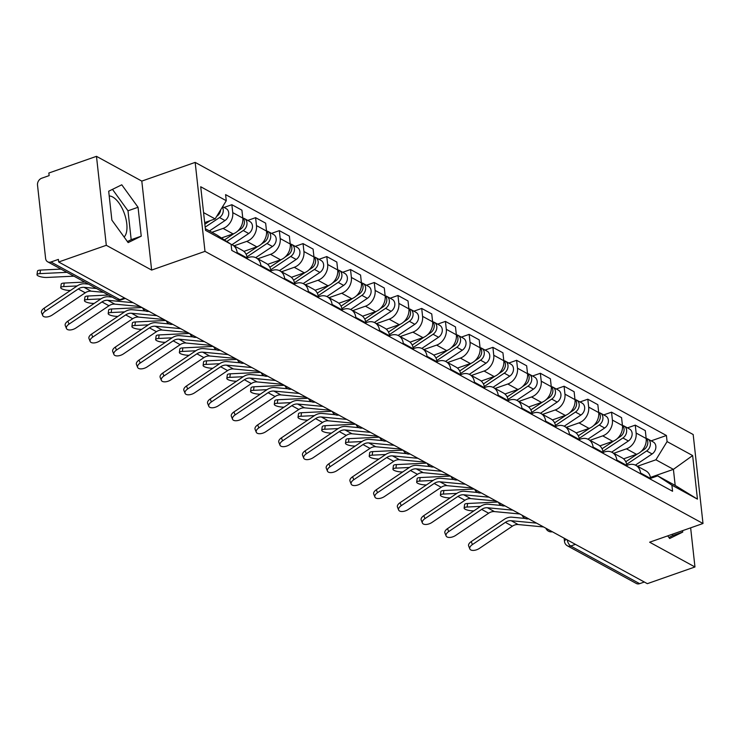 <?xml version="1.0" encoding="UTF-8"?>
<svg xmlns="http://www.w3.org/2000/svg" width="740" height="740" viewBox="0 0 740 740"><rect width="100%" height="100%" fill="white"/><g stroke="black" fill="none" stroke-linecap="round" stroke-linejoin="round"><path stroke-width="1.11" d="M109.215 195.98A22.228 10.147 -109.3 0 1 112.674 196.988A22.228 10.147 -109.3 0 1 125.347 216.579A22.228 10.147 -109.3 0 1 124.117 237.022M96.478 156.334L106.301 245.301L58.673 261.997L647.343 583.666L694.962 566.97L649.637 542.207L703 523.504L693.177 434.528L195.166 162.393L141.803 181.097L96.478 156.334L48.849 173.021L49.136 175.611L41.718 178.22A5.698 4.523 -61.3 0 0 37.509 185.083L45.612 258.491A5.698 4.523 -61.3 0 0 47.665 261.812A5.698 4.523 -61.3 0 0 50.968 261.997L119.871 299.654A5.698 2.599 70.7 0 0 121.184 299.839L125.301 298.405M106.301 245.301L151.626 270.072L204.989 251.369L703 523.504M58.673 261.997L58.386 259.398L50.968 261.997M694.962 566.97L690.642 527.833M644.337 582.019L639.638 583.666A5.698 4.523 118.7 0 1 636.326 583.481L567.423 545.833A5.698 4.523 -61.3 0 0 570.725 546.018L639.638 583.666M623.561 458.856L636.483 454.323A13.107 10.406 -61.3 0 0 646.177 438.533L645.308 430.625L635.262 425.139L636.141 433.048A13.107 10.406 118.7 0 1 626.447 448.838L613.756 453.287M640.553 472.99L650.59 478.484A13.107 10.406 -61.3 0 0 645.863 470.834L635.827 465.349A13.107 10.406 118.7 0 1 640.553 472.99L640.637 473.822M650.59 478.484L650.682 479.307M627.437 427.877L635.262 425.139M626.845 465.404L628.223 464.924A13.107 10.406 118.7 0 1 635.827 465.349M599.835 445.887L612.757 441.355A13.107 10.406 -61.3 0 0 622.451 425.565L621.572 417.656L611.536 412.171L612.405 420.079A13.107 10.406 118.7 0 1 602.721 435.869L590.03 440.319M626.947 466.348L626.863 465.516A13.107 10.406 -61.3 0 0 622.137 457.866L612.1 452.381A13.107 10.406 118.7 0 1 616.818 460.03L616.91 460.854M603.711 414.909L611.536 412.171M603.119 452.436L604.497 451.955A13.107 10.406 118.7 0 1 612.1 452.381M576.109 432.918L589.031 428.395A13.107 10.406 -61.3 0 0 598.716 412.596L597.846 404.688L587.81 399.202L588.679 407.111A13.107 10.406 118.7 0 1 578.995 422.901L566.294 427.35M603.22 453.38L603.128 452.547A13.107 10.406 -61.3 0 0 598.41 444.897L588.365 439.412A13.107 10.406 118.7 0 1 593.091 447.062L593.184 447.894M579.984 401.95L587.81 399.202M579.392 439.468L580.761 438.986A13.107 10.406 118.7 0 1 588.365 439.412M552.373 419.95L565.304 415.427A13.107 10.406 -61.3 0 0 574.989 399.637L574.12 391.719L564.074 386.234L564.953 394.152A13.107 10.406 118.7 0 1 555.259 409.942L542.568 414.391M579.494 440.411L579.402 439.579A13.107 10.406 -61.3 0 0 574.675 431.938L564.639 426.444A13.107 10.406 118.7 0 1 569.365 434.093L569.458 434.926M556.258 388.981L564.074 386.234M555.657 426.499L557.035 426.018A13.107 10.406 118.7 0 1 564.639 426.444M528.647 406.991L541.569 402.458A13.107 10.406 -61.3 0 0 551.263 386.668L550.384 378.76L540.348 373.275L541.227 381.183A13.107 10.406 118.7 0 1 531.533 396.973L518.842 401.422M555.768 427.443L555.675 426.61A13.107 10.406 -61.3 0 0 550.949 418.97L540.912 413.484A13.107 10.406 118.7 0 1 545.63 421.125L545.722 421.957M532.523 376.013L540.348 373.275M531.93 413.54L533.309 413.05A13.107 10.406 118.7 0 1 540.912 413.484M504.921 394.022L517.843 389.49A13.107 10.406 -61.3 0 0 527.537 373.7L526.658 365.791L516.622 360.306L517.491 368.215A13.107 10.406 118.7 0 1 507.807 384.005L495.106 388.454M532.032 414.474L531.94 413.651A13.107 10.406 -61.3 0 0 527.222 406.001L517.186 400.516A13.107 10.406 118.7 0 1 521.904 408.166L521.996 408.989M508.796 363.044L516.622 360.306M508.204 400.571L509.573 400.09A13.107 10.406 118.7 0 1 517.186 400.516M481.185 381.054L494.116 376.521A13.107 10.406 -61.3 0 0 503.801 360.732L502.932 352.823L492.886 347.338L493.765 355.246A13.107 10.406 118.7 0 1 484.071 371.036L471.38 375.485M508.306 401.515L508.214 400.682A13.107 10.406 -61.3 0 0 503.496 393.032L493.451 387.547A13.107 10.406 118.7 0 1 498.177 395.197L498.27 396.029M485.07 350.075L492.886 347.338M484.469 387.603L485.847 387.122A13.107 10.406 118.7 0 1 493.451 387.547M457.459 368.085L470.381 363.562A13.107 10.406 -61.3 0 0 480.075 347.772L479.196 339.854L469.16 334.369L470.039 342.278A13.107 10.406 118.7 0 1 460.345 358.077L447.654 362.517M484.58 388.546L484.487 387.714A13.107 10.406 -61.3 0 0 479.76 380.064L469.724 374.579A13.107 10.406 118.7 0 1 474.442 382.229L474.534 383.061M461.335 337.116L469.16 334.369M460.743 374.634L462.121 374.153A13.107 10.406 118.7 0 1 469.724 374.579M433.733 355.117L446.655 350.594A13.107 10.406 -61.3 0 0 456.349 334.804L455.47 326.886L445.434 321.401L446.303 329.318A13.107 10.406 118.7 0 1 436.618 345.108L423.918 349.558M460.844 375.578L460.752 374.745A13.107 10.406 -61.3 0 0 456.034 367.105L445.998 361.62A13.107 10.406 118.7 0 1 450.716 369.26L450.808 370.093M437.608 324.148L445.434 321.401M437.016 361.675L438.394 361.185A13.107 10.406 118.7 0 1 445.998 361.62M410.006 342.157L422.929 337.625A13.107 10.406 -61.3 0 0 432.613 321.835L431.744 313.927L421.707 308.441L422.577 316.35A13.107 10.406 118.7 0 1 412.883 332.14L400.192 336.589M437.118 362.609L437.026 361.777A13.107 10.406 -61.3 0 0 432.308 354.136L422.263 348.651A13.107 10.406 118.7 0 1 426.989 356.292L427.082 357.124M413.882 311.179L421.707 308.441M413.281 348.707L414.659 348.226A13.107 10.406 118.7 0 1 422.263 348.651M386.271 329.189L399.193 324.657A13.107 10.406 -61.3 0 0 408.887 308.867L408.018 300.958L397.972 295.473L398.851 303.382A13.107 10.406 118.7 0 1 389.157 319.171L376.466 323.621M413.392 349.641L413.299 348.818A13.107 10.406 -61.3 0 0 408.572 341.168L398.536 335.683A13.107 10.406 118.7 0 1 403.254 343.332L403.346 344.156M390.147 298.211L397.972 295.473M389.555 335.738L390.933 335.257A13.107 10.406 118.7 0 1 398.536 335.683M362.545 316.221L375.467 311.688A13.107 10.406 -61.3 0 0 385.161 295.898L384.282 287.989L374.246 282.504L375.115 290.413A13.107 10.406 118.7 0 1 365.43 306.203L352.73 310.652M389.656 336.682L389.564 335.849A13.107 10.406 -61.3 0 0 384.846 328.199L374.81 322.714A13.107 10.406 118.7 0 1 379.528 330.364L379.62 331.196M366.42 285.252L374.246 282.504M365.828 322.769L367.207 322.289A13.107 10.406 118.7 0 1 374.81 322.714M338.818 303.252L351.74 298.729A13.107 10.406 -61.3 0 0 361.425 282.939L360.556 275.021L350.519 269.536L351.389 277.454A13.107 10.406 118.7 0 1 341.695 293.243L329.004 297.683M365.93 323.713L365.838 322.881A13.107 10.406 -61.3 0 0 361.12 315.231L351.075 309.746A13.107 10.406 118.7 0 1 355.801 317.395L355.894 318.228M342.694 272.283L350.519 269.536M342.093 309.801L343.471 309.32A13.107 10.406 118.7 0 1 351.075 309.746M315.083 290.284L328.005 285.76A13.107 10.406 -61.3 0 0 337.699 269.971L336.829 262.062L326.784 256.567L327.663 264.485A13.107 10.406 118.7 0 1 317.969 280.275L305.278 284.724M342.204 310.745L342.111 309.912A13.107 10.406 -61.3 0 0 337.385 302.272L327.348 296.786A13.107 10.406 118.7 0 1 332.066 304.427L332.158 305.259M318.959 259.315L326.784 256.567M318.367 296.842L319.745 296.351A13.107 10.406 118.7 0 1 327.348 296.786M291.357 277.324L304.279 272.792A13.107 10.406 -61.3 0 0 313.973 257.002L313.094 249.093L303.058 243.608L303.927 251.517A13.107 10.406 118.7 0 1 294.243 267.307L281.542 271.756M318.468 297.776L318.376 296.953A13.107 10.406 -61.3 0 0 313.658 289.303L303.622 283.818A13.107 10.406 118.7 0 1 308.339 291.458L308.432 292.291M295.232 246.346L303.058 243.608M294.64 283.873L296.019 283.392A13.107 10.406 118.7 0 1 303.622 283.818M267.63 264.356L280.553 259.823A13.107 10.406 -61.3 0 0 290.237 244.034L289.368 236.125L279.332 230.64L280.201 238.548A13.107 10.406 118.7 0 1 270.507 254.338L257.816 258.787M294.742 284.817L294.65 283.984A13.107 10.406 -61.3 0 0 289.932 276.335L279.887 270.849A13.107 10.406 118.7 0 1 284.613 278.499L284.706 279.322M271.506 233.378L279.332 230.64M270.905 270.905L272.283 270.424A13.107 10.406 118.7 0 1 279.887 270.849M243.895 251.387L256.817 246.855A13.107 10.406 -61.3 0 0 266.511 231.065L265.642 223.156L255.596 217.671L256.475 225.58A13.107 10.406 118.7 0 1 246.781 241.37L234.09 245.819M271.016 271.848L270.923 271.016A13.107 10.406 -61.3 0 0 266.197 263.366L256.16 257.881A13.107 10.406 118.7 0 1 260.887 265.531L260.97 266.363M247.771 220.418L255.596 217.671M247.179 257.936L248.557 257.455A13.107 10.406 118.7 0 1 256.16 257.881M221.436 237.975L233.091 233.896A13.107 10.406 -61.3 0 0 242.785 218.106L241.906 210.188L231.87 204.703L232.739 212.621A13.107 10.406 118.7 0 1 223.054 228.41L211.945 232.295M247.28 258.88L247.197 258.047A13.107 10.406 -61.3 0 0 242.47 250.407L232.434 244.912A13.107 10.406 118.7 0 1 237.151 252.562L237.244 253.395M224.044 207.45L231.87 204.703M231.084 244.329A13.107 10.406 118.7 0 1 232.434 244.912M650.423 477.411L673.409 469.354L655.918 459.79L637.482 466.256M650.58 478.373L657.693 475.876L675.185 485.431L673.409 469.354L692.64 455.562L697.45 499.139L671.902 485.172L657.693 475.876M205.35 228.697L216.885 234.996L231.084 244.302L231.759 250.398L672.568 491.268L671.902 485.172M231.084 244.302L205.526 230.334L200.716 186.758L226.274 200.716L215.109 218.911L203.574 212.611M655.918 459.79L667.082 441.595L666.416 435.499L225.598 194.62L226.274 200.716M667.082 441.595L692.64 455.562M195.166 162.393L204.989 251.369M667.748 535.852L669.663 538.507L682.752 532.079L682.595 530.654M141.803 181.097L151.626 270.072M111.879 220.131L128.149 242.6L141.238 236.171L138.047 207.274L121.767 184.797L108.688 191.225L111.879 220.131M204.675 222.574L215.109 218.911M651.172 440.846L666.416 435.499M697.45 499.139L675.185 485.431M668.904 537.462L672.697 535.603L672.54 534.178M672.697 535.603L682.752 532.079M127.4 241.554L131.184 239.695L127.992 210.789L112.48 189.366M127.992 210.789L138.047 207.274M131.184 239.695L141.238 236.171M472.416 544.566A6.558 3.339 158.1 0 0 469.835 548.923A6.558 3.339 158.1 0 0 479.418 548.386L512.376 526.186L505.383 522.366L472.416 544.566L471.223 541.606A6.558 3.339 -21.9 0 0 468.642 545.963L469.835 548.923M536.565 523.134L511.183 520.729A10.545 8.371 -61.3 0 0 505.383 522.366M543.558 526.954L518.185 524.549A10.545 8.371 -61.3 0 0 512.376 526.186M525.206 518.444L512.034 517.195A14.254 11.313 -61.3 0 0 504.19 519.406L471.223 541.606M464.128 508.075L464.6 504.532A6.558 1.739 7.6 0 1 467.597 503.487L467.125 507.029A6.558 1.739 -172.4 0 0 464.128 508.075A6.558 1.739 -172.4 0 0 467.282 510.036A6.558 1.739 -172.4 0 0 473.896 510.859M646.603 446.821A3.423 2.71 -61.3 0 0 646.899 446.276M626.66 464.304L646.64 450.956A7.123 5.652 -61.3 0 0 650.368 444.675A7.123 5.652 -61.3 0 0 647.796 438.996A7.123 5.652 -61.3 0 0 646.381 438.506M635.383 465.127L652.116 453.953A7.123 5.652 -61.3 0 0 655.844 447.663A7.123 5.652 -61.3 0 0 653.272 441.993L647.796 438.996M625.781 461.751L637.529 453.907M641.025 451.567L644.059 449.541A7.123 5.652 -61.3 0 0 646.149 438.274M497.937 502.025L467.597 503.487M501.267 505.383L500.721 505.401M480.556 506.382L467.125 507.029M448.69 531.598A6.558 3.339 158.1 0 0 446.109 535.954A6.558 3.339 158.1 0 0 455.683 535.418L488.65 513.218L481.657 509.398L448.69 531.598L447.496 528.638A6.558 3.339 -21.9 0 0 444.916 532.994L446.109 535.954M512.838 510.165L487.457 507.76A10.545 8.371 -61.3 0 0 481.657 509.398M519.832 513.986L494.45 511.59A10.545 8.371 -61.3 0 0 488.65 513.218M501.48 505.476L488.308 504.227A14.254 11.313 -61.3 0 0 480.464 506.438L447.496 528.638M424.964 518.629A6.558 3.339 158.1 0 0 422.374 522.986A6.558 3.339 158.1 0 0 431.957 522.449L464.924 500.259L457.921 496.429L424.964 518.629L423.77 515.669A6.558 3.339 -21.9 0 0 421.19 520.026L422.374 522.986M489.103 497.197L463.721 494.792A10.545 8.371 -61.3 0 0 457.921 496.429M496.105 501.017L470.723 498.621A10.545 8.371 -61.3 0 0 464.924 500.259M477.753 492.507L464.572 491.268A14.254 11.313 -61.3 0 0 456.737 493.469L423.77 515.669M440.393 495.106L440.864 491.563A6.558 1.739 7.6 0 1 443.871 490.518L443.399 494.061A6.558 1.739 -172.4 0 0 440.393 495.106A6.558 1.739 -172.4 0 0 443.556 497.067A6.558 1.739 -172.4 0 0 450.17 497.891M622.867 433.853A3.423 2.71 -61.3 0 0 623.163 433.307M602.934 451.335L622.913 437.988A7.123 5.652 -61.3 0 0 626.632 431.707A7.123 5.652 -61.3 0 0 624.061 426.036A7.123 5.652 -61.3 0 0 622.654 425.546M611.656 452.159L628.39 440.985A7.123 5.652 -61.3 0 0 632.108 434.704A7.123 5.652 -61.3 0 0 629.537 429.024L624.061 426.036M602.055 448.782L613.802 440.938M617.299 438.598L620.324 436.572A7.123 5.652 -61.3 0 0 622.423 425.306M474.21 489.057L443.871 490.518M477.541 492.415L476.995 492.442M456.821 493.413L443.399 494.061M416.666 482.138L417.138 478.595A6.558 1.739 7.6 0 1 420.135 477.55L419.663 481.093A6.558 1.739 -172.4 0 0 416.666 482.138A6.558 1.739 -172.4 0 0 419.83 484.099A6.558 1.739 -172.4 0 0 426.434 484.931M599.141 420.884A3.423 2.71 -61.3 0 0 599.437 420.348M579.207 438.367L599.178 425.019A7.123 5.652 -61.3 0 0 602.906 418.738A7.123 5.652 -61.3 0 0 600.334 413.068A7.123 5.652 -61.3 0 0 598.919 412.578M587.93 439.19L604.654 428.016A7.123 5.652 -61.3 0 0 608.382 421.735A7.123 5.652 -61.3 0 0 605.81 416.056L600.334 413.068M578.329 435.814L590.067 427.97M593.563 425.63L596.597 423.613A7.123 5.652 -61.3 0 0 598.688 412.337M450.475 476.088L420.135 477.55M453.805 479.446L453.269 479.474M433.094 480.445L419.663 481.093M401.228 505.661A6.558 3.339 158.1 0 0 398.647 510.017A6.558 3.339 158.1 0 0 408.23 509.49L441.188 487.29L434.195 483.46L401.228 505.661L400.044 502.701A6.558 3.339 -21.9 0 0 397.454 507.066L398.647 510.017M465.377 484.228L439.995 481.832A10.545 8.371 -61.3 0 0 434.195 483.46M472.37 488.058L446.997 485.653A10.545 8.371 -61.3 0 0 441.188 487.29M454.018 479.548L440.846 478.299A14.254 11.313 -61.3 0 0 433.002 480.51L400.044 502.701M377.502 492.692A6.558 3.339 158.1 0 0 374.921 497.058A6.558 3.339 158.1 0 0 384.495 496.522L417.462 474.322L410.469 470.501L377.502 492.692L376.309 489.741A6.558 3.339 -21.9 0 0 373.728 494.098L374.921 497.058M441.651 471.26L416.269 468.864A10.545 8.371 -61.3 0 0 410.469 470.501M448.644 475.089L423.262 472.684A10.545 8.371 -61.3 0 0 417.462 474.322M430.292 466.579L417.12 465.331A14.254 11.313 -61.3 0 0 409.276 467.541L376.309 489.741M353.776 479.733A6.558 3.339 158.1 0 0 351.186 484.09A6.558 3.339 158.1 0 0 360.769 483.553L393.736 461.353L386.733 457.533L353.776 479.733L352.582 476.773A6.558 3.339 -21.9 0 0 350.002 481.13L351.186 484.09M417.915 458.3L392.542 455.896A10.545 8.371 -61.3 0 0 386.733 457.533M424.917 462.121L399.535 459.716A10.545 8.371 -61.3 0 0 393.736 461.353M406.565 453.611L393.384 452.362A14.254 11.313 -61.3 0 0 385.549 454.573L352.582 476.773M392.94 469.169L393.412 465.636A6.558 1.739 7.6 0 1 396.409 464.591L395.937 468.133A6.558 1.739 -172.4 0 0 392.94 469.169A6.558 1.739 -172.4 0 0 396.094 471.13A6.558 1.739 -172.4 0 0 402.708 471.963M575.415 407.916A3.423 2.71 -61.3 0 0 575.711 407.379M555.481 425.398L575.452 412.06A7.123 5.652 -61.3 0 0 579.179 405.779A7.123 5.652 -61.3 0 0 576.608 400.1A7.123 5.652 -61.3 0 0 575.193 399.609M564.195 426.221L580.928 415.048A7.123 5.652 -61.3 0 0 584.655 408.767A7.123 5.652 -61.3 0 0 582.084 403.096L576.608 400.1M554.602 422.845L566.341 415.001M569.837 412.67L572.871 410.644A7.123 5.652 -61.3 0 0 574.962 399.378M426.749 463.12L396.409 464.591M430.079 466.478L429.533 466.505M409.368 467.477L395.937 468.133M369.204 456.21L369.686 452.667A6.558 1.739 7.6 0 1 372.683 451.622L372.211 455.165A6.558 1.739 -172.4 0 0 369.204 456.21A6.558 1.739 -172.4 0 0 372.368 458.162A6.558 1.739 -172.4 0 0 378.982 458.994M551.688 394.957A3.423 2.71 -61.3 0 0 551.975 394.411M531.745 412.43L551.726 399.091A7.123 5.652 -61.3 0 0 555.453 392.811A7.123 5.652 -61.3 0 0 552.873 387.131A7.123 5.652 -61.3 0 0 551.466 386.641M540.468 413.253L557.202 402.079A7.123 5.652 -61.3 0 0 560.929 395.798A7.123 5.652 -61.3 0 0 558.349 390.128L552.873 387.131M530.867 409.877L542.614 402.033M546.111 399.702L549.135 397.676A7.123 5.652 -61.3 0 0 551.235 386.41M403.023 450.161L372.683 451.622M406.353 453.509L405.807 453.537M385.632 454.517L372.211 455.165M345.478 443.242L345.95 439.699A6.558 1.739 7.6 0 1 348.947 438.654L348.475 442.196A6.558 1.739 -172.4 0 0 345.478 443.242A6.558 1.739 -172.4 0 0 348.642 445.203A6.558 1.739 -172.4 0 0 355.246 446.026M527.953 381.988A3.423 2.71 -61.3 0 0 528.249 381.442M508.019 399.471L527.999 386.123A7.123 5.652 -61.3 0 0 531.718 379.842A7.123 5.652 -61.3 0 0 529.146 374.163A7.123 5.652 -61.3 0 0 527.731 373.672M516.742 400.294L533.475 389.12A7.123 5.652 -61.3 0 0 537.194 382.83A7.123 5.652 -61.3 0 0 534.622 377.16L529.146 374.163M507.141 396.918L518.879 389.074M522.385 386.733L525.409 384.707A7.123 5.652 -61.3 0 0 527.5 373.441M379.287 437.192L348.947 438.654M382.617 440.55L382.081 440.568M361.906 441.549L348.475 442.196M330.04 466.764A6.558 3.339 158.1 0 0 327.459 471.121A6.558 3.339 158.1 0 0 337.042 470.585L370 448.385L363.007 444.564L330.04 466.764L328.856 463.804A6.558 3.339 -21.9 0 0 326.266 468.161L327.459 471.121M394.189 445.332L368.807 442.927A10.545 8.371 -61.3 0 0 363.007 444.564M401.182 449.152L375.809 446.757A10.545 8.371 -61.3 0 0 370 448.385M382.83 440.642L369.658 439.394A14.254 11.313 -61.3 0 0 361.814 441.604L328.856 463.804M321.752 430.273L322.224 426.73A6.558 1.739 7.6 0 1 325.221 425.685L324.749 429.228A6.558 1.739 -172.4 0 0 321.752 430.273A6.558 1.739 -172.4 0 0 324.906 432.234A6.558 1.739 -172.4 0 0 331.52 433.057M504.227 369.019A3.423 2.71 -61.3 0 0 504.523 368.483M484.293 386.502L504.264 373.154A7.123 5.652 -61.3 0 0 507.991 366.874A7.123 5.652 -61.3 0 0 505.42 361.203A7.123 5.652 -61.3 0 0 504.005 360.713M493.016 387.325L509.74 376.151A7.123 5.652 -61.3 0 0 513.468 369.871A7.123 5.652 -61.3 0 0 510.896 364.191L505.42 361.203M483.414 383.949L495.152 376.105M498.649 373.765L501.683 371.748A7.123 5.652 -61.3 0 0 503.774 360.473M355.561 424.224L325.221 425.685M358.891 427.581L358.345 427.609M338.18 428.58L324.749 429.228M306.314 453.796A6.558 3.339 158.1 0 0 303.733 458.153A6.558 3.339 158.1 0 0 313.307 457.616L346.274 435.425L339.281 431.596L306.314 453.796L305.121 450.836A6.558 3.339 -21.9 0 0 302.54 455.193L303.733 458.153M370.463 432.364L345.081 429.968A10.545 8.371 -61.3 0 0 339.281 431.596M377.456 436.184L352.074 433.788A10.545 8.371 -61.3 0 0 346.274 435.425M359.104 427.674L345.932 426.434A14.254 11.313 -61.3 0 0 338.088 428.636L305.121 450.836M298.017 417.305L298.498 413.762A6.558 1.739 7.6 0 1 301.495 412.726L301.023 416.259A6.558 1.739 -172.4 0 0 298.017 417.305A6.558 1.739 -172.4 0 0 301.18 419.266A6.558 1.739 -172.4 0 0 307.794 420.098M480.501 356.051A3.423 2.71 -61.3 0 0 480.796 355.514M460.558 373.534L480.538 360.195A7.123 5.652 -61.3 0 0 484.265 353.905A7.123 5.652 -61.3 0 0 481.685 348.235A7.123 5.652 -61.3 0 0 480.279 347.745M469.28 374.357L486.013 363.183A7.123 5.652 -61.3 0 0 489.741 356.902A7.123 5.652 -61.3 0 0 487.161 351.223L481.685 348.235M459.679 370.981L471.426 363.137M474.923 360.796L477.948 358.78A7.123 5.652 -61.3 0 0 480.047 347.504M331.835 411.255L301.495 412.726M335.164 414.613L334.619 414.641M314.445 415.612L301.023 416.259M282.588 440.827A6.558 3.339 158.1 0 0 279.998 445.184A6.558 3.339 158.1 0 0 289.581 444.657L322.548 422.457L315.545 418.627L282.588 440.827L281.394 437.867A6.558 3.339 -21.9 0 0 278.814 442.233L279.998 445.184M346.727 419.395L321.354 416.999A10.545 8.371 -61.3 0 0 315.545 418.627M353.729 423.225L328.347 420.82A10.545 8.371 -61.3 0 0 322.548 422.457M335.377 414.714L322.196 413.466A14.254 11.313 -61.3 0 0 314.361 415.677L281.394 437.867M274.29 404.336L274.762 400.803A6.558 1.739 7.6 0 1 277.759 399.757L277.287 403.3A6.558 1.739 -172.4 0 0 274.29 404.336A6.558 1.739 -172.4 0 0 277.454 406.297A6.558 1.739 -172.4 0 0 284.058 407.13M456.765 343.082A3.423 2.71 -61.3 0 0 457.061 342.546M436.831 360.565L456.811 347.226A7.123 5.652 -61.3 0 0 460.53 340.946A7.123 5.652 -61.3 0 0 457.958 335.266A7.123 5.652 -61.3 0 0 456.552 334.776M445.554 361.388L462.287 350.214A7.123 5.652 -61.3 0 0 466.006 343.934A7.123 5.652 -61.3 0 0 463.434 338.263L457.958 335.266M435.953 358.012L447.691 350.168M451.197 347.837L454.221 345.811A7.123 5.652 -61.3 0 0 456.312 334.545M308.099 398.286L277.759 399.757M311.429 401.644L310.893 401.672M290.718 402.643L277.287 403.3M258.852 427.859A6.558 3.339 158.1 0 0 256.271 432.225A6.558 3.339 158.1 0 0 265.854 431.688L298.812 409.488L291.819 405.668L258.852 427.859L257.668 424.908A6.558 3.339 -21.9 0 0 255.078 429.265L256.271 432.225M323.001 406.436L297.619 404.031A10.545 8.371 -61.3 0 0 291.819 405.668M330.003 410.256L304.621 407.851A10.545 8.371 -61.3 0 0 298.812 409.488M311.642 401.746L298.47 400.497A14.254 11.313 -61.3 0 0 290.626 402.708L257.668 424.908M250.564 391.377L251.036 387.834A6.558 1.739 7.6 0 1 254.033 386.789L253.561 390.332A6.558 1.739 -172.4 0 0 250.564 391.377A6.558 1.739 -172.4 0 0 253.718 393.329A6.558 1.739 -172.4 0 0 260.332 394.161M433.039 330.123A3.423 2.71 -61.3 0 0 433.335 329.578M413.105 347.596L433.076 334.258A7.123 5.652 -61.3 0 0 436.804 327.977A7.123 5.652 -61.3 0 0 434.232 322.298A7.123 5.652 -61.3 0 0 432.817 321.808M421.828 348.429L438.552 337.246A7.123 5.652 -61.3 0 0 442.279 330.965A7.123 5.652 -61.3 0 0 439.708 325.295L434.232 322.298M412.226 345.043L423.964 337.2M427.461 334.868L430.495 332.843A7.123 5.652 -61.3 0 0 432.586 321.576M284.373 385.327L254.033 386.789M287.703 388.676L287.166 388.704M266.992 389.684L253.561 390.332M235.126 414.9A6.558 3.339 158.1 0 0 232.545 419.256A6.558 3.339 158.1 0 0 242.119 418.72L275.086 396.52L268.093 392.7L235.126 414.9L233.933 411.94A6.558 3.339 -21.9 0 0 231.352 416.296L232.545 419.256M299.275 393.467L273.893 391.062A10.545 8.371 -61.3 0 0 268.093 392.7M306.268 397.288L280.886 394.892A10.545 8.371 -61.3 0 0 275.086 396.52M287.916 388.778L274.743 387.529A14.254 11.313 -61.3 0 0 266.9 389.74L233.933 411.94M211.399 401.931A6.558 3.339 158.1 0 0 208.81 406.288A6.558 3.339 158.1 0 0 218.393 405.751L251.36 383.551L244.357 379.731L211.399 401.931L210.206 398.971A6.558 3.339 -21.9 0 0 207.626 403.328L208.81 406.288M275.539 380.499L250.166 378.094A10.545 8.371 -61.3 0 0 244.357 379.731M282.541 384.319L257.159 381.923A10.545 8.371 -61.3 0 0 251.36 383.551M264.189 375.809L251.008 374.56A14.254 11.313 -61.3 0 0 243.173 376.771L210.206 398.971M187.664 388.963A6.558 3.339 158.1 0 0 185.083 393.319A6.558 3.339 158.1 0 0 194.666 392.783L227.624 370.592L220.631 366.763L187.664 388.963L186.48 386.003A6.558 3.339 -21.9 0 0 183.89 390.359L185.083 393.319M251.813 367.53L226.431 365.135A10.545 8.371 -61.3 0 0 220.631 366.763M258.815 371.36L233.433 368.955A10.545 8.371 -61.3 0 0 227.624 370.592M240.454 362.841L227.282 361.601A14.254 11.313 -61.3 0 0 219.438 363.812L186.48 386.003M163.938 375.994A6.558 3.339 158.1 0 0 161.357 380.351A6.558 3.339 158.1 0 0 170.931 379.824L203.898 357.624L196.905 353.803L163.938 375.994L162.745 373.043A6.558 3.339 -21.9 0 0 160.164 377.4L161.357 380.351M228.087 354.562L202.704 352.166A10.545 8.371 -61.3 0 0 196.905 353.803M235.079 358.391L209.697 355.986A10.545 8.371 -61.3 0 0 203.898 357.624M216.728 349.881L203.556 348.632A14.254 11.313 -61.3 0 0 195.712 350.843L162.745 373.043M140.212 363.035A6.558 3.339 158.1 0 0 137.621 367.392A6.558 3.339 158.1 0 0 147.204 366.855L180.172 344.655L173.169 340.835L140.212 363.035L139.018 360.075A6.558 3.339 -21.9 0 0 136.438 364.432L137.621 367.392M204.351 341.603L178.978 339.197A10.545 8.371 -61.3 0 0 173.169 340.835M211.353 345.423L185.971 343.018A10.545 8.371 -61.3 0 0 180.172 344.655M193.001 336.913L179.82 335.664A14.254 11.313 -61.3 0 0 171.985 337.875L139.018 360.075M116.476 350.066A6.558 3.339 158.1 0 0 113.895 354.423A6.558 3.339 158.1 0 0 123.478 353.887L156.445 331.687L149.443 327.866L116.476 350.066L115.292 347.106A6.558 3.339 -21.9 0 0 112.711 351.463L113.895 354.423M180.625 328.634L155.243 326.229A10.545 8.371 -61.3 0 0 149.443 327.866M187.627 332.454L162.245 330.059A10.545 8.371 -61.3 0 0 156.445 331.687M169.266 323.944L156.094 322.696A14.254 11.313 -61.3 0 0 148.25 324.906L115.292 347.106M226.838 378.408L227.31 374.865A6.558 1.739 7.6 0 1 230.306 373.82L229.835 377.363A6.558 1.739 -172.4 0 0 226.838 378.408A6.558 1.739 -172.4 0 0 229.992 380.369A6.558 1.739 -172.4 0 0 236.606 381.193M409.312 317.155A3.423 2.71 -61.3 0 0 409.608 316.609M389.37 334.637L409.35 321.289A7.123 5.652 -61.3 0 0 413.077 315.009A7.123 5.652 -61.3 0 0 410.496 309.339A7.123 5.652 -61.3 0 0 409.091 308.839M398.092 335.461L414.825 324.286A7.123 5.652 -61.3 0 0 418.553 317.996A7.123 5.652 -61.3 0 0 415.973 312.326L410.496 309.339M388.491 332.084L400.238 324.24M403.735 321.9L406.76 319.874A7.123 5.652 -61.3 0 0 408.859 308.608M260.647 372.359L230.306 373.82M263.976 375.716L263.431 375.744M243.257 376.716L229.835 377.363M203.102 365.44L203.574 361.897A6.558 1.739 7.6 0 1 206.58 360.852L206.099 364.394A6.558 1.739 -172.4 0 0 203.102 365.44A6.558 1.739 -172.4 0 0 206.266 367.401A6.558 1.739 -172.4 0 0 212.88 368.233M385.577 304.186A3.423 2.71 -61.3 0 0 385.873 303.65M365.643 321.669L385.623 308.321A7.123 5.652 -61.3 0 0 389.342 302.04A7.123 5.652 -61.3 0 0 386.77 296.37A7.123 5.652 -61.3 0 0 385.364 295.88M374.366 322.492L391.099 311.318A7.123 5.652 -61.3 0 0 394.818 305.037A7.123 5.652 -61.3 0 0 392.246 299.358L386.77 296.37M364.764 319.116L376.512 311.272M380.009 308.932L383.033 306.915A7.123 5.652 -61.3 0 0 385.133 295.639M236.911 359.39L206.58 360.852M240.241 362.748L239.704 362.776M219.53 363.747L206.099 364.394M179.376 352.471L179.848 348.938A6.558 1.739 7.6 0 1 182.845 347.893L182.373 351.426A6.558 1.739 -172.4 0 0 179.376 352.471A6.558 1.739 -172.4 0 0 182.53 354.432A6.558 1.739 -172.4 0 0 189.144 355.265M361.851 291.218A3.423 2.71 -61.3 0 0 362.147 290.681M341.917 308.7L361.888 295.362A7.123 5.652 -61.3 0 0 365.615 289.072A7.123 5.652 -61.3 0 0 363.044 283.401A7.123 5.652 -61.3 0 0 361.629 282.911M350.64 309.524L367.364 298.35A7.123 5.652 -61.3 0 0 371.091 292.069A7.123 5.652 -61.3 0 0 368.52 286.389L363.044 283.401M341.038 306.147L352.776 298.303M356.273 295.972L359.307 293.947A7.123 5.652 -61.3 0 0 361.397 282.671M213.185 346.422L182.845 347.893M216.515 349.779L215.978 349.807M195.804 350.779L182.373 351.426M155.65 339.512L156.121 335.969A6.558 1.739 7.6 0 1 159.119 334.924L158.647 338.467A6.558 1.739 -172.4 0 0 155.65 339.512A6.558 1.739 -172.4 0 0 158.804 341.464A6.558 1.739 -172.4 0 0 165.418 342.296M338.125 278.259A3.423 2.71 -61.3 0 0 338.421 277.713M318.182 295.732L338.161 282.393A7.123 5.652 -61.3 0 0 341.889 276.113A7.123 5.652 -61.3 0 0 339.309 270.433A7.123 5.652 -61.3 0 0 337.903 269.943M326.904 296.555L343.637 285.381A7.123 5.652 -61.3 0 0 347.365 279.1A7.123 5.652 -61.3 0 0 344.785 273.43L339.309 270.433M317.303 293.179L329.05 285.335M332.547 283.004L335.572 280.978A7.123 5.652 -61.3 0 0 337.671 269.712M189.459 333.453L159.119 334.924M192.788 336.811L192.243 336.839M172.069 337.819L158.647 338.467M131.914 326.543L132.386 323.001A6.558 1.739 7.6 0 1 135.392 321.956L134.911 325.498A6.558 1.739 -172.4 0 0 131.914 326.543A6.558 1.739 -172.4 0 0 135.078 328.495A6.558 1.739 -172.4 0 0 141.692 329.328M314.389 265.29A3.423 2.71 -61.3 0 0 314.685 264.744M294.455 282.772L314.435 269.425A7.123 5.652 -61.3 0 0 318.154 263.144A7.123 5.652 -61.3 0 0 315.582 257.464A7.123 5.652 -61.3 0 0 314.176 256.974M303.178 283.596L319.911 272.422A7.123 5.652 -61.3 0 0 323.63 266.132A7.123 5.652 -61.3 0 0 321.058 260.462L315.582 257.464M293.577 280.21L305.324 272.375M308.821 270.035L311.845 268.01A7.123 5.652 -61.3 0 0 313.945 256.743M165.723 320.494L135.392 321.956M169.062 323.852L168.517 323.87M148.342 324.851L134.911 325.498M108.188 313.575L108.66 310.032A6.558 1.739 7.6 0 1 111.657 308.987L111.185 312.53A6.558 1.739 -172.4 0 0 108.188 313.575A6.558 1.739 -172.4 0 0 111.342 315.536A6.558 1.739 -172.4 0 0 117.956 316.359M290.663 252.321A3.423 2.71 -61.3 0 0 290.959 251.776M270.729 269.804L290.7 256.456A7.123 5.652 -61.3 0 0 294.428 250.175A7.123 5.652 -61.3 0 0 291.856 244.505A7.123 5.652 -61.3 0 0 290.441 244.015M279.452 270.627L296.176 259.453A7.123 5.652 -61.3 0 0 299.904 253.173A7.123 5.652 -61.3 0 0 297.332 247.493L291.856 244.505M269.85 267.251L281.589 259.407M285.085 257.067L288.119 255.041A7.123 5.652 -61.3 0 0 290.21 243.775M141.997 307.526L111.657 308.987M145.327 310.883L144.79 310.911M124.616 311.882L111.185 312.53M92.75 337.098A6.558 3.339 158.1 0 0 90.169 341.454A6.558 3.339 158.1 0 0 99.752 340.918L132.71 318.727L125.717 314.898L92.75 337.098L91.557 334.138A6.558 3.339 -21.9 0 0 88.976 338.495L90.169 341.454M156.899 315.666L131.517 313.261A10.545 8.371 -61.3 0 0 125.717 314.898M163.892 319.486L138.51 317.09A10.545 8.371 -61.3 0 0 132.71 318.727M145.54 310.976L132.368 309.736A14.254 11.313 -61.3 0 0 124.524 311.938L91.557 334.138M84.462 300.607L84.933 297.064A6.558 1.739 7.6 0 1 87.931 296.019L87.459 299.561A6.558 1.739 -172.4 0 0 84.462 300.607A6.558 1.739 -172.4 0 0 87.616 302.568A6.558 1.739 -172.4 0 0 94.23 303.4M266.937 239.353A3.423 2.71 -61.3 0 0 267.233 238.817M246.993 256.836L266.974 243.488A7.123 5.652 -61.3 0 0 270.701 237.207A7.123 5.652 -61.3 0 0 268.13 231.537A7.123 5.652 -61.3 0 0 266.714 231.047M255.716 257.659L272.45 246.485A7.123 5.652 -61.3 0 0 276.177 240.204A7.123 5.652 -61.3 0 0 273.606 234.525L268.13 231.537M246.115 254.282L257.862 246.439M261.359 244.098L264.384 242.082A7.123 5.652 -61.3 0 0 266.483 230.806M108.456 295.029L87.931 296.019M100.881 298.914L87.459 299.561M69.024 324.129A6.558 3.339 158.1 0 0 66.443 328.486A6.558 3.339 158.1 0 0 76.017 327.95L108.983 305.759L101.981 301.929L69.024 324.129L67.83 321.169A6.558 3.339 -21.9 0 0 65.25 325.535L66.443 328.486M133.172 302.697L107.79 300.301A10.545 8.371 -61.3 0 0 101.981 301.929M140.165 306.526L114.783 304.121A10.545 8.371 -61.3 0 0 108.983 305.759M112.249 297.11L108.632 296.768A14.254 11.313 -61.3 0 0 100.797 298.979L67.83 321.169M60.726 287.638L61.198 284.104A6.558 1.739 7.6 0 1 64.204 283.059L63.733 286.593A6.558 1.739 -172.4 0 0 60.726 287.638A6.558 1.739 -172.4 0 0 63.89 289.599A6.558 1.739 -172.4 0 0 70.504 290.432M243.201 226.385A3.423 2.71 -61.3 0 0 243.497 225.848M226.81 241.499L243.247 230.529A7.123 5.652 -61.3 0 0 246.966 224.238A7.123 5.652 -61.3 0 0 244.394 218.568A7.123 5.652 -61.3 0 0 242.988 218.078M231.99 244.69L248.723 233.516A7.123 5.652 -61.3 0 0 252.442 227.236A7.123 5.652 -61.3 0 0 249.87 221.565L244.394 218.568M224.442 239.945L234.136 233.47M237.632 231.139L240.657 229.113A7.123 5.652 -61.3 0 0 242.757 217.847M84.721 282.07L64.204 283.059M77.154 285.945L63.733 286.593M45.288 311.161A6.558 3.339 158.1 0 0 42.707 315.527A6.558 3.339 158.1 0 0 52.29 314.99L85.257 292.79L78.255 288.97L45.288 311.161L44.104 308.21A6.558 3.339 -21.9 0 0 41.523 312.567L42.707 315.527M96.524 288.507L84.055 287.333A10.545 8.371 -61.3 0 0 78.255 288.97M103.517 292.337L91.057 291.153A10.545 8.371 -61.3 0 0 85.257 292.79M88.523 284.142L84.906 283.799A14.254 11.313 -61.3 0 0 77.062 286.01L44.104 308.21M37 274.679L37.472 271.136A6.558 1.739 7.6 0 1 40.469 270.091L39.997 273.634A6.558 1.739 -172.4 0 0 37 274.679A6.558 1.739 -172.4 0 0 40.275 276.668A6.558 1.739 -172.4 0 0 46.999 277.454L73.908 276.159M219.475 213.425A3.423 2.71 -61.3 0 0 219.771 212.88M205.174 227.134L219.512 217.56A7.123 5.652 -61.3 0 0 222.324 207.144M209.448 230.936L224.988 220.548A7.123 5.652 -61.3 0 0 228.715 214.267A7.123 5.652 -61.3 0 0 226.144 208.597L222.62 206.673M204.851 224.211L210.225 220.622M216.718 216.284L216.931 216.145A7.123 5.652 -61.3 0 0 220.649 209.873M60.995 269.101L40.469 270.091M66.915 272.329L39.997 273.634M223.054 228.41L233.091 233.896M246.781 241.37L256.817 246.855M270.507 254.338L280.553 259.823M294.243 267.307L304.279 272.792M317.969 280.275L328.005 285.76M341.695 293.243L351.74 298.729M365.43 306.203L375.467 311.688M389.157 319.171L399.193 324.657M412.883 332.14L422.929 337.625M436.618 345.108L446.655 350.594M460.345 358.077L470.381 363.562M484.071 371.036L494.116 376.521M507.807 384.005L517.843 389.49M531.533 396.973L541.569 402.458M555.259 409.942L565.304 415.427M578.995 422.901L589.031 428.395M602.721 435.869L612.757 441.355M626.447 448.838L636.483 454.323M260.887 265.531L270.923 271.016M284.613 278.499L294.65 283.984M308.339 291.458L318.376 296.953M332.066 304.427L342.111 309.912M355.801 317.395L365.838 322.881M379.528 330.364L389.564 335.849M403.254 343.332L413.299 348.818M426.989 356.292L437.026 361.777M450.716 369.26L460.752 374.745M474.442 382.229L484.487 387.714M498.177 395.197L508.214 400.682M521.904 408.166L531.94 413.651M545.63 421.125L555.675 426.61M569.365 434.093L579.402 439.579M593.091 447.062L603.128 452.547M616.818 460.03L626.863 465.516M237.151 252.562L247.197 258.047M256.475 225.58L266.511 231.065M280.201 238.548L290.237 244.034M303.927 251.517L313.973 257.002M327.663 264.485L337.699 269.971M351.389 277.454L361.425 282.939M375.115 290.413L385.161 295.898M398.851 303.382L408.887 308.867M422.577 316.35L432.613 321.835M446.303 329.318L456.349 334.804M470.039 342.278L480.075 347.772M493.765 355.246L503.801 360.732M517.491 368.215L527.537 373.7M541.227 381.183L551.263 386.668M564.953 394.152L574.989 399.637M588.679 407.111L598.716 412.596M612.405 420.079L622.451 425.565M636.141 433.048L646.177 438.533M232.739 212.621L242.785 218.106M567.219 539.885A5.698 2.599 70.7 0 0 570.725 546.018L575.433 544.372M124.579 298.007L119.871 299.654A5.698 4.523 -61.3 0 1 116.569 299.469A5.698 5.698 0 0 0 121.184 299.839M567.423 545.833A5.698 5.698 0 0 1 564.49 541.458A5.698 2.294 -6.3 0 1 566.415 539.442M518.185 524.549L511.183 520.729M646.64 450.956L652.116 453.953M643.226 449.088L644.059 449.541M494.45 511.59L487.457 507.76M470.723 498.621L463.721 494.792M622.913 437.988L628.39 440.985M619.5 436.128L620.324 436.572M599.178 425.019L604.654 428.016M595.765 423.16L596.597 423.613M446.997 485.653L439.995 481.832M423.262 472.684L416.269 468.864M399.535 459.716L392.542 455.896M575.452 412.06L580.928 415.048M572.038 410.191L572.871 410.644M551.726 399.091L557.202 402.079M548.312 397.223L549.135 397.676M527.999 386.123L533.475 389.12M524.586 384.254L525.409 384.707M375.809 446.757L368.807 442.927M504.264 373.154L509.74 376.151M500.851 371.295L501.683 371.748M352.074 433.788L345.081 429.968M480.538 360.195L486.013 363.183M477.124 358.327L477.948 358.78M328.347 420.82L321.354 416.999M456.811 347.226L462.287 350.214M453.398 345.358L454.221 345.811M304.621 407.851L297.619 404.031M433.076 334.258L438.552 337.246M429.663 332.389L430.495 332.843M280.886 394.892L273.893 391.062M257.159 381.923L250.166 378.094M233.433 368.955L226.431 365.135M209.697 355.986L202.704 352.166M185.971 343.018L178.978 339.197M162.245 330.059L155.243 326.229M409.35 321.289L414.825 324.286M405.936 319.43L406.76 319.874M385.623 308.321L391.099 311.318M382.21 306.462L383.033 306.915M361.888 295.362L367.364 298.35M358.475 293.493L359.307 293.947M338.161 282.393L343.637 285.381M334.748 280.525L335.572 280.978M314.435 269.425L319.911 272.422M311.022 267.556L311.845 268.01M290.7 256.456L296.176 259.453M287.286 254.597L288.119 255.041M138.51 317.09L131.517 313.261M266.974 243.488L272.45 246.485M263.56 241.629L264.384 242.082M114.783 304.121L107.79 300.301M243.247 230.529L248.723 233.516M239.834 228.66L240.657 229.113M91.057 291.153L84.055 287.333M219.512 217.56L224.988 220.548M545.889 528.231A5.698 5.698 0 0 0 552.364 531.764M522.163 515.262A5.698 5.698 0 0 0 528.638 518.796M498.436 502.293A5.698 5.698 0 0 0 504.911 505.836M474.701 489.325A5.698 5.698 0 0 0 481.176 492.868M450.975 476.366A5.698 5.698 0 0 0 457.45 479.899M427.248 463.397A5.698 5.698 0 0 0 433.723 466.931M403.513 450.429A5.698 5.698 0 0 0 409.997 453.962M379.786 437.46A5.698 5.698 0 0 0 386.262 441.003M356.06 424.492A5.698 5.698 0 0 0 362.535 428.035M332.334 411.532A5.698 5.698 0 0 0 338.809 415.066M308.599 398.564A5.698 5.698 0 0 0 315.074 402.098M284.872 385.596A5.698 5.698 0 0 0 291.347 389.138M261.146 372.627A5.698 5.698 0 0 0 267.621 376.17M237.411 359.659A5.698 5.698 0 0 0 243.886 363.201M213.684 346.699A5.698 5.698 0 0 0 220.159 350.233M189.958 333.731A5.698 5.698 0 0 0 196.433 337.264M166.222 320.762A5.698 5.698 0 0 0 172.697 324.305M142.496 307.794A5.698 5.698 0 0 0 148.971 311.337M116.569 299.469L47.665 261.812M564.49 541.458L564.13 538.193"/></g></svg>
